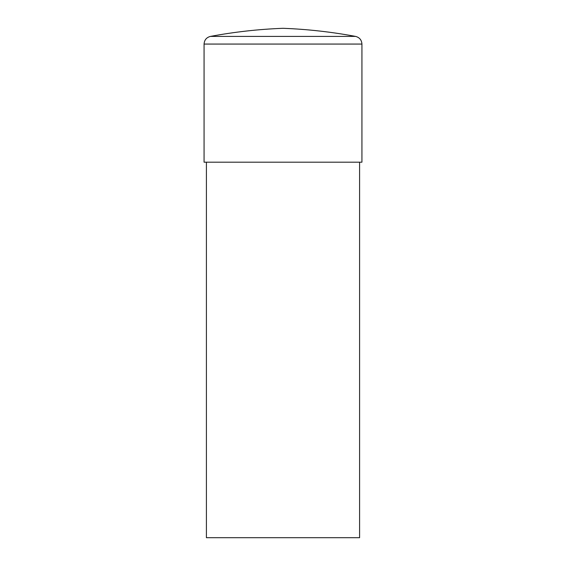 <?xml version="1.0" encoding="UTF-8"?>
<svg xmlns="http://www.w3.org/2000/svg" width="566" height="566" viewBox="0 0 566 566"><rect width="100%" height="100%" fill="white"/><g stroke="black" fill="none" stroke-linecap="round" stroke-linejoin="round"><path stroke-width="0.85" d="M359.594 162.187L359.594 537.7L206.406 537.7L206.406 162.187M361.929 162.187L204.071 162.187L204.071 44.063L361.929 44.063L361.929 162.187M361.929 44.063C361.646 39.988 359.523 37.441 355.575 36.408L210.425 36.408C206.477 37.441 204.354 39.988 204.071 44.063M355.575 36.408C331.584 31.929 307.388 29.227 283 28.3C258.612 29.227 234.416 31.929 210.425 36.408"/></g></svg>
